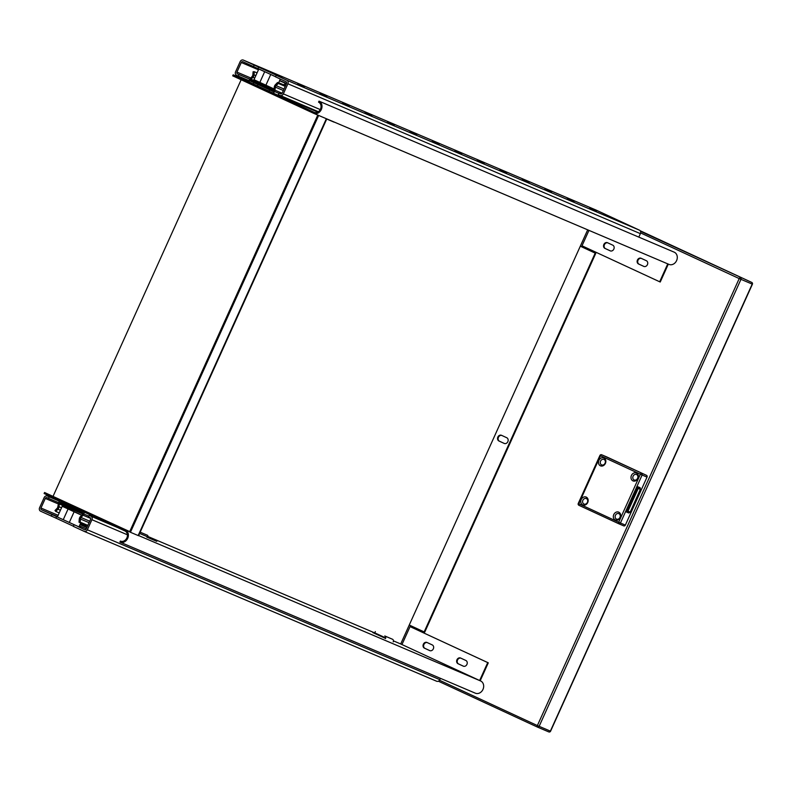 <?xml version="1.0" encoding="UTF-8"?>
<svg xmlns="http://www.w3.org/2000/svg" width="792" height="792" viewBox="0 0 792 792"><rect width="100%" height="100%" fill="white"/><g stroke="black" fill="none" stroke-linecap="round" stroke-linejoin="round"><path stroke-width="1.19" d="M232.709 75.834L313.533 113.266A6.653 5.554 -67 0 0 313.662 113.325A6.653 5.554 -67 0 0 321.344 109.454A6.653 5.554 -67 0 0 319.008 101.138L318.552 102.148A5.544 4.623 113 0 1 320.493 109.078A5.544 4.623 113 0 1 314.097 112.306A5.544 4.623 113 0 1 313.988 112.256L233.165 74.824L232.709 75.834M588.971 230.373L582.001 245.797L659.677 281.774L667.755 263.875M610.187 250.836A3.119 2.604 -67 0 0 610.246 250.866A3.119 2.604 -67 0 0 613.849 249.054A3.119 2.604 -67 0 0 612.751 245.154L607.504 242.718A3.119 2.604 -67 0 0 607.444 242.698A3.119 2.604 -67 0 0 603.841 244.51A3.119 2.604 -67 0 0 604.939 248.401L610.315 250.886M643.777 266.389A3.119 2.604 -67 0 0 643.837 266.419A3.119 2.604 -67 0 0 647.44 264.607A3.119 2.604 -67 0 0 646.341 260.707L641.094 258.281A3.119 2.604 -67 0 0 641.025 258.251A3.119 2.604 -67 0 0 637.431 260.063A3.119 2.604 -67 0 0 638.53 263.964L643.906 266.449M644.044 266.498L639.085 264.201A3.119 2.604 113 0 1 637.946 260.429A3.119 2.604 113 0 1 641.381 258.41M610.454 250.935L605.504 248.648A3.119 2.604 113 0 1 604.355 244.867A3.119 2.604 113 0 1 607.801 242.857M668.319 264.112L660.241 282.011L659.677 281.774M313.8 113.375L668.824 264.33A6.653 5.554 -67 0 0 668.953 264.389A6.653 5.554 -67 0 0 676.635 260.518A6.653 5.554 -67 0 0 674.289 252.202L319.008 101.138M249.391 81.724L233.165 74.824M322.166 116.939L322.73 117.176M317.731 115.206L129.591 531.887L130.433 532.274L138.58 535.729L326.72 119.047M129.72 531.62L44.57 492.505L125.393 529.937A6.653 5.554 113 0 1 127.73 538.253A6.653 5.554 113 0 1 120.057 542.124A6.653 5.554 113 0 1 119.919 542.065L120.374 541.055A5.544 4.623 -67 0 0 120.493 541.104A5.544 4.623 -67 0 0 126.888 537.877A5.544 4.623 -67 0 0 124.938 530.947L44.114 493.525L44.57 492.505M241.154 79.745L53.143 496.148M318.572 115.592L130.433 532.274M424.156 631.927L424.72 632.164L595.752 253.371L580.298 246.203L595.188 253.123L424.156 631.927L409.256 625.017L400.702 643.965L480.685 681.001A6.653 5.554 113 0 1 483.021 689.317A6.653 5.554 113 0 1 475.349 693.188A6.653 5.554 113 0 1 475.21 693.129L120.196 542.173M400.702 643.965L393.436 640.876M376.774 633.788L147.926 536.491M147.797 537.174L156.816 541.352L146.985 537.174M385.555 638.451L372.784 632.58L384.516 637.659M401.96 644.549L410.058 626.611L487.733 662.587L479.635 680.516M432.254 644.916A3.119 2.604 113 0 1 433.353 648.806A3.119 2.604 113 0 1 429.749 650.618A3.119 2.604 113 0 1 429.69 650.588L424.443 648.163A3.119 2.604 113 0 1 423.344 644.262A3.119 2.604 113 0 1 426.947 642.451A3.119 2.604 113 0 1 427.007 642.48L432.254 644.916M465.844 660.469A3.119 2.604 113 0 1 466.943 664.359A3.119 2.604 113 0 1 463.34 666.181A3.119 2.604 113 0 1 463.28 666.151L458.033 663.716A3.119 2.604 113 0 1 456.935 659.825A3.119 2.604 113 0 1 460.528 658.003A3.119 2.604 113 0 1 460.597 658.033L465.844 660.469M460.885 658.172A3.119 2.604 -67 0 0 457.449 660.182A3.119 2.604 -67 0 0 458.588 663.953L463.548 666.25M427.294 642.619A3.119 2.604 -67 0 0 423.859 644.629A3.119 2.604 -67 0 0 425.007 648.401L429.957 650.697M480.19 680.774L488.288 662.825L410.058 626.611M487.733 662.587L488.288 662.825M506.761 437.738A3.119 2.604 113 0 1 507.86 441.639A3.119 2.604 113 0 1 504.257 443.451A3.119 2.604 113 0 1 504.197 443.421L498.95 440.995A3.119 2.604 113 0 1 497.851 437.095A3.119 2.604 113 0 1 501.445 435.283A3.119 2.604 113 0 1 501.514 435.313L506.761 437.738M501.801 435.442A3.119 2.604 -67 0 0 498.366 437.451A3.119 2.604 -67 0 0 499.505 441.233L504.464 443.53M595.188 253.123L595.752 253.371M587.694 229.828L409.256 625.017M618.879 523.799L623.74 525.868A1.386 1.158 -67 0 0 625.363 525.086L647.024 477.111A1.386 1.158 -67 0 0 646.539 475.358L606.662 456.885A1.386 1.158 -67 0 0 606.603 456.865L601.712 454.786A1.386 1.158 -67 0 0 601.712 454.786L606.662 456.885M629.086 512.394L628.808 513.008L625.789 511.721L637.184 486.476L640.203 487.753L639.916 488.397M632.917 480.863A4.297 3.584 113 0 1 632.145 474.299A4.297 3.584 113 0 1 638.035 474.685A4.297 3.584 113 0 1 635.144 481.011A4.297 3.584 113 0 1 632.917 480.863M615.245 520.007A4.297 3.584 113 0 1 614.473 513.444A4.297 3.584 113 0 1 620.364 513.83A4.297 3.584 113 0 1 617.463 520.156A4.297 3.584 113 0 1 615.245 520.007M600.386 465.795A4.297 3.584 113 0 1 599.613 459.231A4.297 3.584 113 0 1 605.504 459.617A4.297 3.584 113 0 1 602.603 465.943A4.297 3.584 113 0 1 600.386 465.795M582.704 504.94A4.297 3.584 113 0 1 581.932 498.376A4.297 3.584 113 0 1 587.822 498.762A4.297 3.584 113 0 1 584.932 505.088A4.297 3.584 113 0 1 582.704 504.94M628.808 513.008L625.828 511.632M585.456 504.128A2.98 2.485 -67 0 0 587.674 501.435A2.98 2.485 -67 0 0 586.308 498.564A2.98 2.485 -67 0 0 582.872 500.297A2.98 2.485 -67 0 0 583.922 504.019A2.98 2.485 -67 0 0 583.981 504.049A2.98 2.485 -67 0 0 585.456 504.128M603.128 464.983A2.98 2.485 -67 0 0 605.345 462.29A2.98 2.485 -67 0 0 603.979 459.419A2.98 2.485 -67 0 0 600.544 461.152A2.98 2.485 -67 0 0 601.593 464.884A2.98 2.485 -67 0 0 601.653 464.904A2.98 2.485 -67 0 0 603.128 464.983M617.998 519.196A2.98 2.485 -67 0 0 620.215 516.503A2.98 2.485 -67 0 0 618.849 513.632A2.98 2.485 -67 0 0 615.414 515.364A2.98 2.485 -67 0 0 616.453 519.097A2.98 2.485 -67 0 0 616.513 519.116A2.98 2.485 -67 0 0 617.998 519.196M635.669 480.051A2.98 2.485 -67 0 0 637.887 477.368A2.98 2.485 -67 0 0 636.521 474.497A2.98 2.485 -67 0 0 633.085 476.23A2.98 2.485 -67 0 0 634.125 479.952A2.98 2.485 -67 0 0 634.194 479.972A2.98 2.485 -67 0 0 635.669 480.051M275.2 74.339L281.902 77.408L275.2 74.339M297.673 83.893L304.375 86.962L297.673 83.893M320.136 93.446L326.849 96.515L320.136 93.446M342.609 103L349.312 106.069L342.609 103M365.072 112.553L371.785 115.622L365.072 112.553M387.545 122.107L394.248 125.176L387.545 122.107M410.018 131.66L416.721 134.729L410.018 131.66M432.482 141.214L439.194 144.283L432.482 141.214M454.954 150.767L461.657 153.836L454.954 150.767M477.418 160.321L484.13 163.39L477.418 160.321M499.891 169.874L506.593 172.943L499.891 169.874M522.354 179.428L529.066 182.487L522.354 179.428M544.827 188.981L551.529 192.04L544.827 188.981M567.3 198.535L574.002 201.594L567.3 198.535M589.763 208.088L596.475 211.147L589.763 208.088M610.365 216.889L614.998 218.998L610.365 216.889M275.567 76.675L242.916 61.727A1.386 1.158 -67 0 0 241.293 62.499L236.957 72.102A1.386 1.158 -67 0 0 237.442 73.844L239.016 74.577L238.333 76.091L236.541 75.27A2.772 2.317 113 0 1 235.59 71.765L240.144 61.667A2.772 2.317 113 0 1 243.391 60.113L280.754 77.25L276.19 75.309L275.507 76.824L286.051 81.705A1.386 1.158 -67 0 1 286.536 83.457L279.655 80.527L286.536 83.457L282.2 93.05A1.386 1.158 -67 0 1 280.606 93.842L280.576 93.822A1.386 1.158 -67 0 0 280.606 93.842M253.46 66.607L254.143 65.093M258.024 68.548L258.707 67.033M276.19 75.309L286.942 80.289A2.772 2.317 113 0 1 287.902 83.784L283.348 93.882A2.772 2.317 113 0 1 280.101 95.436L278.319 94.614L279.002 93.1L280.576 93.822M595.752 209.93A2.772 2.317 113 0 1 595.871 209.979L639.421 230.155A2.772 2.317 113 0 1 640.381 233.65L638.817 237.125M280.922 93.911L279.002 93.1M249.767 79.151L239.016 74.577M249.223 80.725L238.333 76.091M275.547 76.735L259.281 69.132M258.835 68.963L253.984 79.695L274.121 88.981M270.735 74.488L265.884 85.219M264.686 71.696L259.845 82.427M283.585 85.051A2.079 1.732 113 0 1 285.863 84.17L285.863 84.17M288.753 99.119L288.13 99.416L287.951 98.782M317.839 112.038L288.13 99.416M285.575 85.556L285.298 85.427A0.693 0.574 -67 0 0 284.704 85.526M334.412 122.146A2.079 1.148 -65.1 0 1 333.977 122.107L326.522 118.939M273.111 91.476L269.617 89.991L269.042 91.248L272.191 92.714A2.079 1.732 113 0 0 272.24 92.733L317.76 112.088L272.28 92.743M269.102 91.12L253.301 83.962L253.876 82.695L273.151 91.466M257.519 85.754L258.083 84.487M253.301 83.962L250.153 82.507A2.079 1.732 113 0 1 249.43 79.883L252.173 76.379A2.079 1.732 -67 0 0 252.846 74.884L253.103 71.765L254.291 71.716L254.034 74.834A3.465 2.891 113 0 1 252.915 77.319L251.034 79.259A0.693 0.574 -67 0 0 250.876 79.487L250.48 80.368A0.693 0.574 -67 0 0 250.727 81.239L253.876 82.695M269.617 89.991L272.765 91.446A0.693 0.574 -67 0 0 273.577 91.06L273.973 90.189A0.693 0.574 -67 0 0 274.042 89.922L274.26 87.209A3.465 2.891 113 0 1 275.388 84.724L277.547 82.487L278.289 83.427L276.121 85.665A2.079 1.732 -67 0 0 275.448 87.16L274.626 91.545A2.079 1.732 113 0 1 272.24 92.733M275.19 90.288L282.11 93.218M278.289 83.427L285.219 86.368M277.547 82.487L285.457 85.843M254.291 71.716L257.063 72.894M79.081 526.611L80.289 527.205L79.051 526.69M64.3 507.197L81.408 515.087L64.3 507.197M77.666 526.363L84.596 529.739A1.386 1.158 -67 0 0 86.209 528.967L90.545 519.374A1.386 1.158 -67 0 0 90.07 517.621L88.486 516.889L89.179 515.374L90.961 516.206A2.772 2.317 113 0 1 91.921 519.701L87.358 529.798A2.772 2.317 113 0 1 84.12 531.353L73.359 526.373L74.042 524.858M56.569 516.592L55.886 518.107L40.56 511.177A2.772 2.317 113 0 1 39.6 507.682L44.164 497.584A2.772 2.317 113 0 1 47.401 496.03L49.183 496.851L48.5 498.366L46.926 497.643A1.386 1.158 -67 0 0 45.302 498.416L40.976 508.018A1.386 1.158 -67 0 0 41.451 509.761L57.39 516.968M51.322 516.166L52.005 514.652M73.428 526.225L55.886 518.107M440.441 678.338L439.837 679.675A2.772 2.317 113 0 1 436.6 681.219L84.229 531.402M59.628 501.296L49.183 496.851M58.549 502.643L48.5 498.366M115.226 526.452L89.179 515.374M81.675 515.265L62.221 506.266L81.764 515.166M62.221 506.266L57.37 517.008L78.962 526.888L80.744 522.938M74.121 511.79L69.27 522.522M68.072 508.999L63.231 519.73M85.793 525.086A2.079 1.732 -67 0 0 86.684 527.155L86.971 527.284M99.822 519.908L99.644 519.235M99.257 519.057L98.584 519.374M140.184 532.174L147.431 535.253A2.079 1.148 -65.1 0 1 147.451 535.263A2.079 1.148 -65.1 0 1 147.688 537.471M146.926 537.293L146.867 536.521L139.62 533.432M393.218 641.876A2.079 1.732 -67 0 0 392.505 639.253L384.783 635.966A2.079 1.732 113 0 1 385.496 638.59M384.486 637.996A0.693 0.574 -67 0 0 384.209 637.233L374.764 632.857L375.329 631.59M68.34 504.732L67.894 505.712L63.687 503.92L64.182 502.811M79.923 510.107L79.428 511.216L82.576 512.672A0.693 0.574 -67 0 1 82.814 513.543L82.418 514.424A0.693 0.574 -67 0 1 82.269 514.652L80.388 516.592A3.465 2.891 113 0 0 79.269 519.077L79.012 522.205L87.615 525.858M79.487 511.078L67.894 505.712M83.695 511.85A2.079 1.732 113 0 1 83.863 514.028L81.13 517.532A2.079 1.732 -67 0 0 80.457 519.027L80.2 522.156L79.012 522.205M63.687 503.92L60.538 502.465A0.693 0.574 -67 0 0 59.727 502.851L59.331 503.722A0.693 0.574 -67 0 0 59.261 503.989L59.034 506.702A3.465 2.891 113 0 1 57.915 509.187L55.747 511.424L55.004 510.484L57.172 508.246A2.079 1.732 -67 0 0 57.846 506.751L58.677 502.366A2.079 1.732 113 0 1 60.41 501.069M55.747 511.424L59.222 512.909M80.2 522.156L87.823 525.393M83.299 515.295L90.664 518.423M638.53 263.964L639.085 264.201M604.939 248.401L605.504 248.648M326.294 118.879L138.155 535.56M480.685 681.001L138.65 535.58M129.65 531.749L125.393 529.937M458.033 663.716L458.588 663.953M424.443 648.163L425.007 648.401M498.95 440.995L499.505 441.233M751.747 282.417A1.386 0.762 114.9 0 0 751.717 282.397A1.386 1.158 113 0 1 752.182 284.14L550.371 731.125A1.386 1.158 113 0 1 548.777 731.907A1.386 1.386 0 0 0 550.579 731.204L537.382 725.561A1.386 0.762 114.9 0 0 537.501 727.115A1.386 1.158 -67 0 0 539.134 726.343L740.956 279.368A1.386 1.158 -67 0 0 740.471 277.616A1.386 0.762 114.9 0 0 739.203 278.576L751.836 283.952M550.579 731.204L752.4 284.229A1.386 1.386 0 0 0 751.717 282.397L640.144 230.729L751.707 282.397A1.386 0.762 114.9 0 0 751.707 282.397L640.481 231.304M537.491 727.115L438.352 681.199L537.501 727.115A1.386 0.762 114.9 0 0 537.511 727.125A1.386 1.386 0 0 0 537.54 727.135L548.777 731.907A1.386 1.158 113 0 1 548.747 731.897L537.57 727.145M640.619 232.927L739.203 278.576L537.382 725.561L439.51 680.239M618.799 523.769L578.942 505.306A1.386 0.762 -65.1 0 1 578.922 505.296A1.386 0.762 -65.1 0 1 578.803 503.742L578.249 503.474A1.386 1.386 0 0 0 578.922 505.296L618.809 523.769A1.386 0.762 114.9 0 0 618.829 523.779A1.386 1.158 -67 0 0 620.443 522.997L618.691 522.215A1.386 0.762 114.9 0 0 618.809 523.769A1.386 1.386 0 0 0 618.849 523.789L623.769 525.878M600.128 455.578L600.475 455.756A1.386 0.762 -65.1 0 1 601.742 454.796A1.386 1.386 0 0 0 599.91 455.489L578.249 503.474M578.803 503.742L600.475 455.756L642.104 475.022A1.386 1.158 -67 0 0 641.629 473.269A1.386 0.762 114.9 0 0 640.362 474.23L618.691 522.215L578.803 503.742M646.539 475.358L601.742 454.796M625.363 525.086L620.443 522.997L642.104 475.022L647.024 477.111M640.114 488.496L640.104 488.486A0.693 0.574 113 0 1 640.332 489.357L630.184 512.127L627.096 510.791L627.155 511.573A0.693 0.574 -67 0 0 627.967 511.187L638.233 488.456A0.693 0.574 -67 0 0 637.986 487.585L637.352 488.07L640.164 489.258M636.619 487.724L637.352 488.07L627.096 510.791L626.363 510.454M630.076 512.087A0.693 0.574 113 0 1 629.274 512.473A0.693 0.693 0 0 0 630.184 512.127L640.441 489.397A0.693 0.693 0 0 0 640.104 488.486L636.907 487.09M627.155 511.573L627.155 511.573A0.693 0.574 -67 0 0 627.175 511.582L629.264 512.473A0.693 0.574 113 0 0 629.274 512.473L627.175 511.582A0.693 0.693 0 0 0 627.175 511.582L627.155 511.573M595.871 209.979L243.391 60.113M639.421 230.155L286.942 80.289M640.381 233.65L287.902 83.784M320.255 109.583L283.348 93.882M280.16 95.466L318.374 111.712L280.219 95.486M281.516 79.606L280.309 79.091M258.459 69.805L241.293 62.499M250.668 77.933L236.957 72.102M249.787 79.101L237.442 73.844M286.427 83.685L279.556 80.764M283.724 84.853L278.675 82.705M275.448 87.16L283.348 90.516M276.121 85.665L284.021 89.021M250.727 81.239L273.616 90.971M250.48 80.368L273.903 90.328M250.876 79.487L274.082 89.357M251.034 79.259L274.111 89.07M252.915 77.319L254.717 78.091M254.034 74.834L255.836 75.606M274.626 91.545L278.883 93.357M86.279 528.818L79.408 525.898M57.549 516.612L41.451 509.761M127.413 534.788L91.921 519.701M117.008 527.284L90.961 516.206M439.837 679.675L87.358 529.798M47.342 496L59.707 501.257L47.401 496.03M58.083 503.851L45.302 498.416M86.863 527.522L79.992 524.601M58.133 515.315L40.976 508.018M80.378 523.75L85.823 526.066L80.368 523.75M384.783 635.966L392.505 639.253M57.915 509.187L60.42 510.256M59.034 506.702L61.538 507.771M59.261 503.989L82.635 513.939M59.331 503.722L82.754 513.681M59.727 502.851L79.834 511.404M80.457 519.027L89.05 522.68M81.13 517.532L89.724 521.186M83.863 514.028L88.833 516.146M313.662 113.325L668.953 264.389M475.349 693.188L120.057 542.124M595.812 209.959L243.332 60.093M280.328 79.051L278.576 82.922M436.649 681.249L84.17 531.383"/></g></svg>
